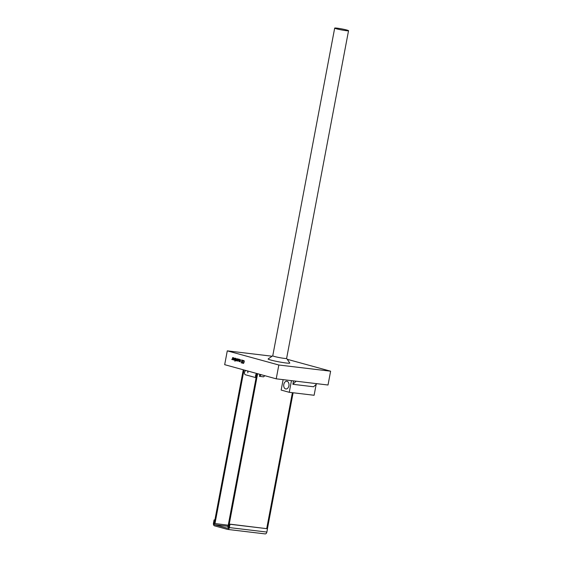 <?xml version="1.0" encoding="UTF-8"?>
<svg xmlns="http://www.w3.org/2000/svg" width="562" height="562" viewBox="0 0 562 562"><rect width="100%" height="100%" fill="white"/><g stroke="black" fill="none" stroke-linecap="round" stroke-linejoin="round"><path stroke-width="0.84" d="M261.175 374.692L259.461 376.336L259.841 374.327M264.8 375.69L263.606 376.835L259.461 376.336M296.125 381.205L292.879 384.296L293.526 380.888M316.842 383.677L313.596 386.775L292.879 384.296M286.606 358.387A7.053 0.527 -169.3 0 1 286.62 358.43A7.053 0.527 -169.3 0 1 284.295 358.38A7.053 0.527 -169.3 0 1 276.806 357.06A7.053 0.527 -169.3 0 1 272.76 355.809A7.053 0.527 -169.3 0 1 272.788 355.774L268.144 358.921A11.036 0.822 10.7 0 0 274.073 360.853A11.036 0.822 10.7 0 0 286.156 363.003A11.036 0.822 10.7 0 0 289.781 363.01L286.62 358.408L348.538 30.72A7.053 0.527 10.7 0 0 344.492 29.463A7.053 0.527 10.7 0 0 337.01 28.149A7.053 0.527 10.7 0 0 334.685 28.1A7.053 0.527 10.7 0 0 341.513 29.927A7.053 0.527 10.7 0 0 348.538 30.72M247.435 370.927A2.255 1.658 -74.7 0 1 247.821 372.838M214.86 520.11L214.087 519.899L213.462 523.215A2.255 1.517 -83.2 0 0 214.515 525.835L227.477 529.39A2.255 1.517 -83.2 0 0 227.624 529.418A2.255 1.517 -83.2 0 0 229.366 527.585L229.991 524.269L267.491 528.751L266.866 532.066A2.255 1.517 96.8 0 1 265.123 533.9A2.255 1.517 96.8 0 1 264.976 533.872M214.825 520.103L214.199 523.419A1.131 0.759 -83.2 0 0 214.726 524.725L227.68 528.28A1.131 0.759 96.8 0 0 227.758 528.301A1.131 0.759 96.8 0 0 228.629 527.381L257.621 373.723L256.89 373.519L227.856 527.17L228.593 527.367M214.881 519.998L214.087 519.899M228.629 527.381L229.254 524.065L267.491 528.751M229.254 524.065L229.991 524.269M214.972 523.629L243.999 369.979L243.269 369.782L214.234 523.426L228.221 525.217M232.275 359.603L231.776 359.455L232.387 358.999L232.668 357.53L232.513 359.631M232.57 359.322L231.937 359.504M232.626 359.034L231.98 359.146M241.421 361.359L242.271 361.591L242.461 360.565L241.618 359.989L242.77 360.305L242.25 363.066L241.098 362.75L242.067 362.673L242.208 361.914L241.421 361.359M242.461 361.921L241.365 361.682M242.257 363.003L241.098 362.75M242.721 360.572L241.555 360.312M239.229 359.722L238.225 359.61L237.698 361.092L238.091 359.02L239.026 359.413L238.787 361.394L238.815 359.666L238.225 359.61M238.752 359.139L239.166 359.188M243.873 362.89L243.866 361.176L242.882 360.994L243.234 360.467L244.105 361.001L244.133 362.132L243.037 363.333L242.594 362.504L243.557 362.848L243.093 363.024M243.451 363.382L242.51 362.947M243.142 363.228L242.728 363.171M243.704 363.115L243.234 363.361M243.346 360.776L243.992 360.523M243.374 360.607L242.96 360.551M244.28 361.226L243.135 360.832M235.738 358.704L235.366 358.493M235.338 359.87L234.993 358.444L235.408 358.493M235.457 358.5L234.516 359.139L234.691 359.982L235.099 359.842L234.691 359.982M234.853 361.169L235.042 360.137L234.572 360.298L234.27 359.097L235.057 358.127L235.626 358.345L235.092 361.197M235.281 360.165L234.691 360.312M240.29 361.218L240.578 359.701L240.185 361.773L239.651 360.797M239.644 361.338L240.051 361.19L239.461 361.127L239.728 359.469L239.236 360.748L239.524 361.654L239.995 361.478L239.623 361.668M234.094 359.188L233.118 358.992L233.349 359.659L233.349 358.774M234.087 358.135L233.061 358.177L233.132 357.79L233.637 357.748L234.129 359.013L233.286 359.94L232.942 358.661L233.897 358.921L233.286 358.071M233.701 359.989L233.342 359.652L233.848 359.188L233.118 358.992M233.349 359.659L233.925 359.603M233.546 357.846L233.132 357.79M233.314 359.652L232.928 359.603M237.522 358.865L237.361 361.001L235.956 360.678L235.956 358.437L236.082 360.361L236.974 358.711L236.862 360.579L237.522 358.865M237.466 360.439L236.862 360.579M237.276 360.628L236.918 360.586M236.7 360.221L236.082 360.361M236.497 360.411L236.131 360.368M236.37 360.727L236.11 359.849M236.117 360.467L235.703 360.418M236.721 360.467L236.047 360.685M237.157 360.944L236.862 360.481M237.41 360.741L236.834 360.902M227.287 350.857L278.829 365.005L276.216 378.823L224.674 364.675L227.287 350.857L272.134 356.224M278.829 365.005L330.618 371.194L328.011 385.012L276.216 378.823M330.618 371.194L287.224 359.287M283.81 384.415A3.892 2.62 96.8 0 1 286.81 381.247A3.892 2.62 96.8 0 1 288.952 385.42A3.892 2.62 96.8 0 1 285.889 388.974A3.892 2.62 96.8 0 1 283.81 384.415M283.122 379.645L281.155 390.077L289.254 392.304L291.453 380.643M316.181 384.303L314.109 395.276L289.254 392.304M256.876 373.589A2.255 1.658 105.3 0 0 255.548 375.479A2.255 1.658 105.3 0 0 256.117 377.587M245.742 374.854A2.255 1.658 -74.7 0 1 245.566 374.819A2.255 1.658 -74.7 0 1 244.463 372.739A2.255 1.658 -74.7 0 1 245.945 370.513M214.726 524.725L228.017 526.313M229.366 527.585L266.866 532.066M292.388 392.676L266.718 528.54M233.321 358.9L232.907 358.851M265.123 533.9L227.624 529.418M267.428 528.73L293.118 392.761M232.436 359.202L232.022 359.153M239.012 359.497L238.597 359.448M243.564 363.08L243.149 363.031M243.852 360.825L243.437 360.776M234.726 359.989L235.141 360.038M240.093 361.394L239.679 361.345M233.406 359.673L233.82 359.722M237.305 360.628L236.89 360.579M236.518 360.418L236.103 360.368M334.685 28.1L272.76 355.809M245.566 374.819L256.096 377.706"/></g></svg>
